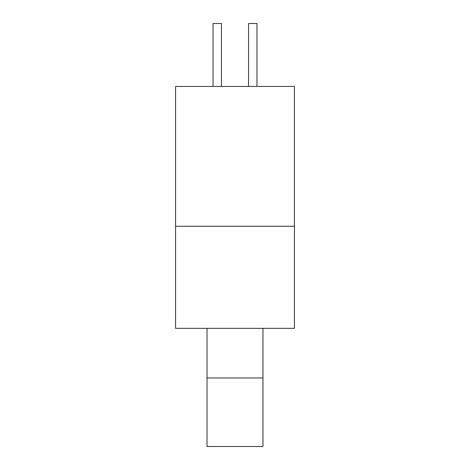 <?xml version="1.0" encoding="UTF-8"?>
<svg xmlns="http://www.w3.org/2000/svg" width="470" height="470" viewBox="0 0 470 470"><rect width="100%" height="100%" fill="white"/><g stroke="black" fill="none" stroke-linecap="round" stroke-linejoin="round"><path stroke-width="0.7" d="M262.965 328.342L262.965 377.98L207.035 377.98L207.035 446.5L262.965 446.5L262.965 377.98M207.035 377.98L207.035 328.342M256.955 86.427L256.955 23.5L248.565 23.5L248.565 86.427M221.435 86.427L221.435 23.5L213.045 23.5L213.045 86.427M175.569 226.258L175.569 328.342L294.432 328.342L294.432 86.427L175.569 86.427L175.569 226.258L294.432 226.258"/></g></svg>
